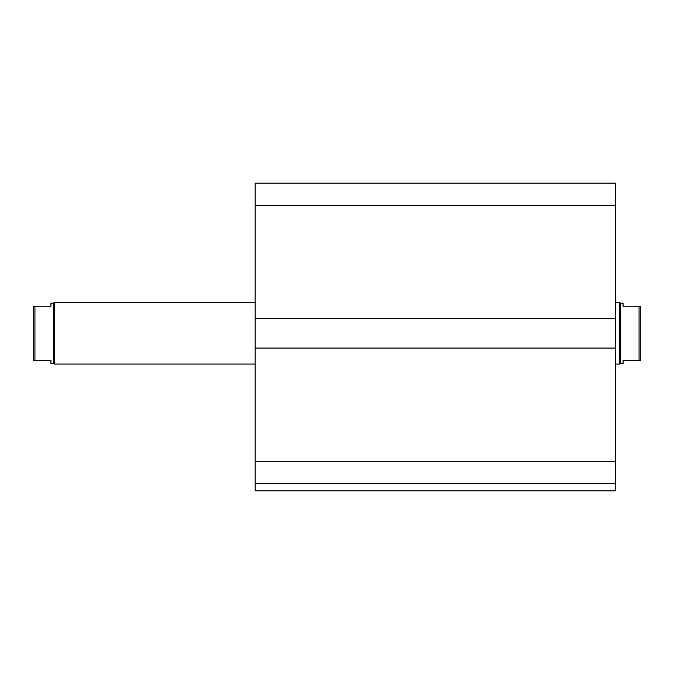 <?xml version="1.0" encoding="UTF-8"?>
<svg xmlns="http://www.w3.org/2000/svg" width="674" height="674" viewBox="0 0 674 674"><rect width="100%" height="100%" fill="white"/><g stroke="black" fill="none" stroke-linecap="round" stroke-linejoin="round"><path stroke-width="1.01" d="M615.691 483.418L255.176 483.418L255.176 490.807L615.691 490.807L615.691 183.193L255.176 183.193L255.176 205.343L615.691 205.343M255.176 483.418L255.176 348.07L615.691 348.07M255.176 348.07L255.176 318.541L615.691 318.541M255.176 318.541L255.176 205.343M639.07 360.379L640.3 360.379L640.3 306.24L639.07 306.24L639.07 360.379L623.071 360.379L623.071 363.454L620.611 363.454L619.549 364.07L619.549 302.55L615.691 302.55M639.07 306.24L623.071 306.24L623.071 303.165L620.611 303.165L620.611 363.454M50.929 306.24L33.7 306.24L33.7 360.379L50.929 360.379L50.929 363.454L53.389 363.454L53.389 303.165L50.929 303.165L50.929 306.24M34.93 360.379L34.93 306.24M255.176 302.55L54.451 302.55L54.451 364.07L255.176 364.07M53.389 303.165L54.451 302.55M255.176 461.277L615.691 461.277M620.611 303.165L619.549 302.55M619.549 364.07L615.691 364.07M53.389 363.454L54.451 364.07"/></g></svg>
